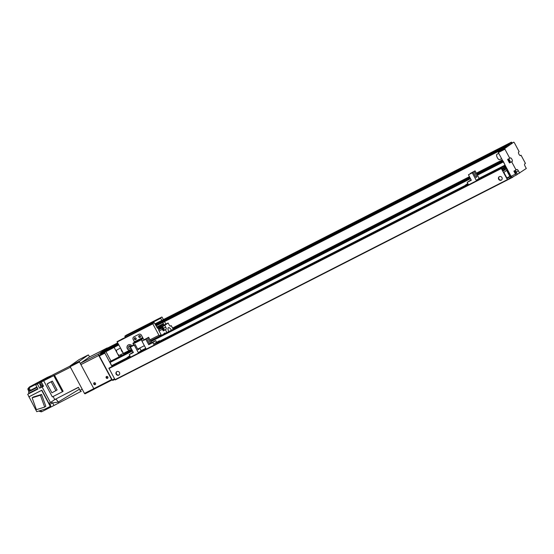 <?xml version="1.0" encoding="UTF-8"?>
<svg xmlns="http://www.w3.org/2000/svg" width="554" height="554" viewBox="0 0 554 554"><rect width="100%" height="100%" fill="white"/><g stroke="black" fill="none" stroke-linecap="round" stroke-linejoin="round"><path stroke-width="0.83" d="M503.247 161.214L505.123 165.203M504.826 165.992L505.373 165.715L505.754 166.38M505.456 167.169L506.003 166.886L506.384 167.55M506.654 168.056L511.217 176.615L512.263 177.495L514.167 176.151M110.959 361.049L105.89 351.596L99.256 355.204L99.36 355.938L104.858 353.14L112.047 366.554L109.782 361.79L132.164 350.239L110.523 361.27M507.603 179.87L512.263 177.495M510.67 176.892L511.217 176.615M505.941 168.077L506.494 167.8M505.317 166.906L505.864 166.622M111.88 365.972L130.287 356.589M156.997 343.016L468.248 184.302M483.13 176.719L505.234 165.452M498.219 151.824L498.323 152.558L504.916 149.199L504.812 148.465L498.219 151.824L499.881 150.653M515.455 174.081L513.883 171.144L516.813 169.51A2.001 0.755 -117 0 1 516.847 169.489A2.001 0.755 -117 0 1 518.378 170.833L516.183 171.948L517.443 174.295L516.501 174.96L515.455 174.081L511.065 176.317L498.323 152.558M516.086 170.023L511.681 161.81L509.479 162.931L507.596 159.413L509.791 158.292L504.916 149.199M516.501 174.96L512.111 177.197L511.065 176.317M512.069 143.008L513.759 142.143L514.285 142.586L519.16 151.678L518.641 152.045A2.001 0.755 -117 0 0 518.932 154.199A2.001 0.755 -117 0 0 520.49 155.584A2.001 0.755 -117 0 0 520.525 155.563L520.455 155.598M520.241 155.605L521.044 155.196L525.448 163.409L524.721 163.922A2.001 0.755 -117 0 0 525.04 166.124L526.3 168.471L517.443 174.295M518.378 170.833L519.638 173.173M516.183 171.948A2.001 0.755 63 0 0 514.95 170.604M515.206 172.64A1.136 0.429 63 0 0 516.072 173.402A1.136 0.429 63 0 0 515.94 172.197A1.136 0.429 63 0 0 515.047 171.38A1.136 0.429 63 0 0 515.206 172.64M521.044 155.196L520.525 155.563M509.41 160.556A1.136 0.429 -117 0 1 509.576 161.816A1.136 0.429 -117 0 1 508.676 160.999A1.136 0.429 -117 0 1 508.544 159.794A1.136 0.429 -117 0 1 509.41 160.556M508.399 159.005A2.001 0.755 -117 0 1 509.846 160.688A2.001 0.755 -117 0 1 510.005 162.564L509.479 162.931M509.791 158.292L510.31 157.925A2.001 0.755 -117 0 1 510.352 157.904A2.001 0.755 -117 0 1 511.91 159.289A2.001 0.755 -117 0 1 512.201 161.443L511.681 161.81M504.812 148.465L513.759 142.143M104.858 353.14L104.748 352.406M99.256 355.204L118.674 344.983L100.918 354.034M105.89 351.596L114.138 347.393L119.207 356.845M114.657 347.033L114.138 347.393M114.47 378.867L112.254 379.996L112.781 380.432L114.768 379.421M112.254 379.996L99.36 355.938M120.793 356.035A5.997 2.271 -117 0 1 120.301 354.906M124.574 353.507A5.997 2.271 -117 0 1 124.837 353.971M120.917 354.595A5.997 2.271 -117 0 1 121.541 355.654M94.277 388.402L94.748 388.797L94.332 389.095L93.806 388.652L79.492 361.956L79.388 361.222L88.342 354.906L89.679 356.873M94.748 388.797L112.206 379.899M88.342 354.906L79 359.664L70.046 365.986L70.15 366.72L84.464 393.416L84.991 393.852L94.332 389.095M106.991 376.457A0.817 0.755 -125.2 0 0 106.832 377.572A0.817 0.755 -125.2 0 0 107.94 377.793M94.63 382.759A0.817 0.755 -125.2 0 0 94.464 383.874A0.817 0.755 -125.2 0 0 95.572 384.095M84.464 393.416L93.806 388.652M70.15 366.72L79.492 361.956M70.046 365.986L79.388 361.222M123.203 353.424L119.581 355.273A2.999 1.136 -117 0 1 117.206 353.12A2.999 1.136 -117 0 1 116.859 349.927L120.37 348.141M121.035 349.387A2.999 1.136 63 0 0 122.663 352.413M501.599 158.666L499.625 159.67A2.999 1.136 -117 0 1 497.97 158.659A2.999 1.136 -117 0 1 496.633 155.819A2.999 1.136 -117 0 1 496.896 154.324L498.759 153.375M82.221 389.227L80.039 390.341A1.669 0.63 63 0 0 81.313 391.456A1.669 0.63 63 0 0 81.341 391.443L81.313 391.456M80.039 390.341L78.405 387.294L54.777 399.559M49.258 377.08L48.066 377.925A13.462 5.104 -117 0 1 48.911 377.205A13.462 5.104 -117 0 1 49.258 377.08L51.287 375.647L47.132 377.482L30.65 386.29M46.958 378.707L42.499 380.536M80.967 391.422L53.987 405.473L52.623 402.924L58.218 402.066L58.62 402.82L58.212 402.059A4.065 1.544 63 0 0 55.331 399.268M79.423 389.199L58.212 402.059C56.972 399.946 55.912 399.053 55.026 399.386M41.515 411.567L40.941 411.857L40.705 411.414M28.815 396.886L41.675 390.335L50.289 406.407L45.026 409.094L36.744 411.677L27.7 394.275L37.887 388.88M30.622 390.757L28.586 391.789A13.497 5.118 63 0 0 28.794 393.229L28.746 393.541M28.586 391.789L30.609 390.702M28.538 388.139L29.182 387.329A13.663 5.18 63 0 1 29.958 386.644L44.355 379.303A13.663 5.18 -117 0 1 44.424 379.268L48.911 377.205M53.987 405.473L41.626 411.774L40.878 410.389M49.888 404.316L52.623 402.924L51.051 402.135M47.132 377.482L44.916 379.04M51.287 375.647L70.06 366.09M54.555 375.314L63.114 391.276L62.408 391.775L53.752 375.64L70.427 367.226M43.724 380.813L41.273 381.962L42.873 380.833L41.827 381.221L45.643 379.635M53.115 396.512L54.756 399.572L50.469 402.55L42.097 386.934L39.625 388.195L37.326 383.915L35.678 384.753L37.347 383.583L29.099 387.779L30.622 390.805L37.139 387.481M41.273 381.962L43.537 386.193L42.097 386.934M27.7 394.275L37.977 389.04L35.678 384.753M29.023 396.74L41.882 390.189L48.932 403.333L50.469 402.55M39.943 410.68A2.001 0.755 63 0 0 41.121 411.456A2.001 0.755 63 0 0 41.155 411.435M39.105 410.943A1.503 0.568 63 0 0 39.957 411.484A1.503 0.568 63 0 0 39.985 411.47M49.264 403.16L50.809 406.04L50.289 406.407M45.83 406.276L41.564 394.434L33.275 397.024L32.132 397.827L40.414 395.244L44.687 407.086L45.83 406.276M41.564 394.434L40.414 395.244M44.687 407.086L36.398 409.669L32.132 397.827M46.564 378.666L29.694 387.045A2.112 0.796 63 0 0 29.466 387.523L29.099 387.779M29.611 387.108L29.182 387.329M44.355 379.303A13.663 5.18 -117 0 0 43.579 379.989L43.357 380.141M41.827 381.221L29.466 387.523M41.467 381.477L37.326 383.915M41.218 384.829L40.352 385.272L40.518 385.764A13.497 5.118 63 0 0 40.719 387.149L43.454 386.041M39.625 388.195L40.671 387.461M40.352 385.272L38.995 382.738M41.626 382.62A1.967 0.748 63 0 0 42.935 385.078M41.363 382.135L40.767 382.44A1.87 0.706 63 0 0 40.982 384.421A1.87 0.706 63 0 0 42.464 385.764A1.87 0.706 63 0 0 42.499 385.743M29.521 387.253L28.76 387.641A2.001 0.755 63 0 0 28.732 389.164A2.001 0.755 63 0 0 29.958 391.034M28.538 388.319L28.053 388.569A1.503 0.568 63 0 0 28.226 390.161A1.503 0.568 63 0 0 29.41 391.235A1.503 0.568 63 0 0 29.438 391.221M62.408 391.775L52.346 396.899L43.697 380.764L54.465 375.141M53.752 375.64L43.697 380.764M48.267 383.181L52.36 381.097L57.11 389.954L51.889 392.834L47.138 383.977L48.267 383.181M47.138 383.977L52.36 381.097M51.238 381.886L55.982 390.75M78.467 387.419L66.494 393.479M78.252 387.419L77.885 387.544M116.839 371.63A2.001 1.849 -125.2 0 0 119.138 374.878M116.174 374.213A2.001 1.849 54.8 0 1 119.332 372.302A2.001 1.849 54.8 0 1 118.978 375.003A2.001 1.849 54.8 0 1 116.174 374.213M499.32 176.65A2.001 1.849 -125.2 0 0 501.612 179.898M498.648 179.233A2.001 1.849 54.8 0 1 501.806 177.328A2.001 1.849 54.8 0 1 501.453 180.029A2.001 1.849 54.8 0 1 498.648 179.233M509.957 176.588L507.208 178.526L503.877 172.467L506.591 170.307L509.957 176.588L506.917 178.139M503.731 168.852L504.459 170.203L503.267 171.041L502.589 169.095L502.132 169.171L501.384 168.084L501.315 168.541L507.547 179.912L510.83 177.19L504.853 166.041L504.465 165.909L504.708 167.599L505.913 169.171L504.722 170.016L504.043 168.07L503.219 168.402L503.731 168.852M109.013 368.105L501.259 168.174M115.177 379.926L507.547 179.912L115.184 379.926L108.889 368.188M112.22 365.841L130.315 356.637M112.282 366.436L112.095 365.931M143.985 339.99L141.436 335.239A2.001 1.849 -125.2 0 0 138.846 334.318A2.001 1.849 54.8 0 1 141.436 335.239L142.752 337.947L141.187 339.055L142.032 341.153M138.846 334.318L133.902 336.839A2.001 1.849 -125.2 0 0 133.694 336.964A2.001 1.849 54.8 0 1 133.902 336.839L138.846 334.318M134.809 337.871A0.997 0.921 -125.2 0 0 135.952 339.484M139.206 335.627A0.997 0.921 -125.2 0 0 140.349 337.248M133.715 345.225L132.946 343.251L134.504 342.15L133.195 339.436A2.001 1.849 54.8 0 1 133.694 336.964A2.001 1.849 -125.2 0 0 133.195 339.436L134.449 341.776L142.697 337.573M134.456 339.173A0.997 0.921 54.8 0 1 136.035 338.217A0.997 0.921 54.8 0 1 135.855 339.567A0.997 0.921 54.8 0 1 134.456 339.173M138.846 336.929A0.997 0.921 54.8 0 1 140.425 335.98A0.997 0.921 54.8 0 1 140.252 337.331A0.997 0.921 54.8 0 1 138.846 336.929M137.655 349.11L144.379 345.682M142.239 341.008L141.609 339.567L143.167 338.466M145.882 348.487L145.224 348.778L145.834 348.39M145.162 348.999L143.77 349.809L145.162 348.999M138.784 348.535L139.047 349.027L138.008 349.761L135.176 344.484L130.46 347.06L134.283 345.114L138.341 352.683L145.016 348.722L142.184 350.724L142.385 351.091L142.184 350.724L146.034 348.764L141.976 341.195L145.792 339.249L148.721 344.699L151.547 342.704L148.624 337.248L143.998 339.983M156.567 342.213L155.702 340.585L152.869 342.587L154.199 345.073M152.869 342.587L148.721 344.699M139.753 348.044L141.166 350.682L145.799 348.321M155.702 340.585L151.547 342.704M157.246 343.473L156.837 342.718M141.976 341.195L145.792 339.249M151.387 343.189L149.628 344.089L151.387 343.189M159.282 342.476L156.948 343.667M158.943 341.105L155.245 343.099M153.957 343.958L157.461 342.4M158.416 341.479L154.711 343.473M159.476 340.738L155.771 342.725M159.157 340.952L155.75 342.691M158.631 341.326L155.224 343.065M158.105 341.7L154.698 343.438M157.89 341.853L157.364 342.22M148.624 337.248L147.731 337.878L150.556 343.161L149.518 343.896L146.685 338.612M147.731 337.878L143.908 339.824M150.556 343.161L149.435 343.736M149.705 344.048L151.976 342.767L149.705 344.048M128.203 344.983A2.999 2.77 -125.2 0 0 131.45 350.003L123.743 353.93L117.046 341.673L154.116 322.511L152.821 323.834L158.95 335.274L159.462 335.717L160.632 334.9L161.193 335.44M131.88 349.706L129.373 350.35A2.999 2.77 54.8 0 1 128.41 344.865A2.999 2.77 54.8 0 1 132.164 346.015M125.474 353.646L125.162 353.203M131.27 346.492A1.641 1.517 -125.2 0 0 129.089 346.021A1.641 1.517 -125.2 0 0 128.798 348.231A1.641 1.517 -125.2 0 0 131.222 348.48M162.848 322.463L163.562 324.332L157.724 328.46L154.116 322.511M165.847 324.048L164.538 321.604M163.444 319.561L161.927 316.999L160.57 317.954L161.747 320.42M135.439 337.808A0.817 0.755 -125.2 0 0 134.864 339.041A0.817 0.755 -125.2 0 0 136.222 338.916M139.837 335.565A0.817 0.755 -125.2 0 0 139.262 336.797A0.817 0.755 -125.2 0 0 140.619 336.673M152.821 323.834L117.102 342.04M130.197 345.786A1.337 1.233 -125.2 0 0 130.702 347.51M130.973 348.016A1.641 1.517 54.8 0 1 129.844 345.765M140.591 336.326A0.817 0.755 54.8 0 1 140.155 335.71M136.194 338.563A0.817 0.755 54.8 0 1 135.758 337.954M135.114 332.421L136.706 331.5L135.114 332.421M143.022 326.839L144.615 325.911L143.022 326.839M156.837 319.776L158.132 319.028L156.837 319.776M148.929 325.364L150.217 324.616L148.929 325.364M121.451 339.373L122.746 338.626L121.451 339.373M129.366 333.785L130.654 333.037L129.366 333.785M125.273 337.213L124.851 336.16L126.201 335.205L161.927 316.999M160.452 327.338A8.165 3.095 -117 0 1 161.027 326.742A8.165 3.095 -117 0 1 161.477 326.618M160.57 317.954L124.851 336.16M160.625 318.321L124.906 336.527M152.766 323.467L117.046 341.673M117.732 343.224L114.519 344.844L117.642 343.058M101.86 351.797L104.325 350.003L114.636 344.796M511.107 143.888L512.097 143.32L511.474 142.143L507.464 145.377L502.817 147.35L506.508 145.529M502.824 147.406L155.342 324.533L502.651 147.53M509.008 143.708L505.795 145.695L505.518 145.439L509.216 143.618M505.269 145.612L155.12 324.111L505.359 145.619M115.578 344.803L112.372 346.783L112.095 346.527L115.786 344.706M100.911 354.034L100.288 352.856L101.624 351.915L111.929 346.707M105.918 348.882L117.58 342.94L104.561 349.886M506.301 145.619L507.18 145.176L505.844 146.118L506.467 147.295L506.536 146.595L507.159 146.159L507.416 146.63L508.454 145.889L508.198 145.425L511.162 143.978L510.906 143.514L511.529 143.071L511.785 143.541M511.474 142.143L154.988 323.868L511.474 142.143M508.316 145.633L510.116 144.719M506.737 146.969L507.416 146.63M506.467 147.295L156.083 325.911L506.467 147.295M94.318 382.8A0.997 0.921 -125.2 0 0 95.433 384.372M93.841 384.151A0.997 0.921 54.8 0 1 95.42 383.195A0.997 0.921 54.8 0 1 95.246 384.545A0.997 0.921 54.8 0 1 93.841 384.151M106.687 376.498A0.997 0.921 -125.2 0 0 107.795 378.063M106.209 377.849A0.997 0.921 54.8 0 1 107.788 376.893A0.997 0.921 54.8 0 1 107.608 378.244A0.997 0.921 54.8 0 1 106.209 377.849M94.36 388.375A0.665 0.616 54.8 0 1 93.494 388.063L80.912 364.601L98.771 355.495L111.354 378.964A0.665 0.616 54.8 0 1 111.119 379.829L94.36 388.375M80.697 363.133L89.236 357.101L107.095 348.002L98.557 354.027L80.697 363.133A1.337 0.506 63 0 0 80.912 364.601M111.25 379.732L111.534 379.532A0.665 0.616 -125.2 0 0 111.825 379.185M99.277 355.37L100.849 354.027M107.095 348.002A1.337 0.506 -117 0 1 107.116 347.981A1.337 0.506 -117 0 1 107.497 348.078M98.771 355.495A1.337 0.506 -117 0 1 98.557 354.027M165.106 333.058A1.378 1.274 -125.2 0 0 165.064 333.466M163.825 334.097A1.378 1.274 54.8 0 1 165.604 333.189M173.222 329.305L171.262 325.641L170.632 326.077A2.001 0.755 -117 0 1 170.597 326.098A2.001 0.755 -117 0 1 169.067 324.762L168.125 323.003L164.794 325.35L165.736 327.116A2.001 0.755 -117 0 1 166.055 329.311L165.431 329.755L166.913 332.525M165.431 329.755L163.229 330.877L162.398 329.318A2.001 0.755 -117 0 1 161.948 328.134A11.329 4.293 -117 0 1 161.886 327.843A2.001 0.755 -117 0 1 162.024 326.874L164.794 325.35M161.422 335.322L159.095 330.994L162.398 329.318M168.728 331.597A4.003 1.517 -117 0 1 168.347 327.698A4.003 1.517 -117 0 1 168.416 327.656A4.003 1.517 -117 0 1 171.421 330.226M163.229 330.877L163.859 330.433A2.001 0.755 63 0 0 163.541 328.231L162.592 326.472M162.377 327.677A1.136 0.429 -117 0 1 162.398 327.663A1.136 0.429 -117 0 1 163.298 328.48A1.136 0.429 -117 0 1 163.43 329.685A1.136 0.429 -117 0 1 162.544 328.896A1.136 0.429 -117 0 1 162.377 327.677M161.948 328.134L158.652 329.81A2.001 0.755 63 0 0 159.095 330.994M158.652 329.81A11.329 4.293 -117 0 1 158.589 329.519L161.886 327.843M162.024 326.874L158.728 328.557A2.001 0.755 63 0 0 158.589 329.519M168.125 323.003L166.491 323.723A2.001 0.755 -117 0 1 166.525 323.702A2.001 0.755 -117 0 1 166.789 323.681M158.728 328.557L166.491 323.723M170.327 326.112L171.262 325.641M140.584 351.471L141.976 350.668L140.584 351.471M142.039 350.447L143.431 349.636L142.039 350.447M130.571 357.115L129.234 354.629L133.154 352.081M133.556 344.927L132.399 345.696L133.632 345.066M130.46 347.06L133.389 352.517L129.234 354.629M133.244 352.247L132.884 352.496L133.244 352.254M130.128 356.291L127.129 357.593L130.01 356.07M127.129 357.593L130.031 356.118M127.676 357.254L129.961 355.987M127.655 357.219L129.989 356.035M128.203 356.88L129.92 355.903M128.189 356.845L129.948 355.952M128.736 356.506L129.858 355.793M128.715 356.471L129.899 355.869M134.283 345.114L135.176 344.484M141.166 350.682L138.341 352.683M137.918 349.602L139.047 349.027M478.545 179.191L479.937 178.381L478.545 179.191M480.006 178.159L481.398 177.349L480.006 178.159M483.413 177.245L482.977 176.435L479.134 178.395L476.301 180.396L480.152 178.436L480.346 178.81M468.532 184.828L467.202 182.349L471.115 179.794M475.076 170.833L470.36 173.409L475.076 170.833L479.134 178.395M474.182 171.463L477.008 176.74L475.969 177.474L473.137 172.197L468.428 174.773L472.243 172.827L476.301 180.396M468.428 174.773L471.35 180.23L467.202 182.349M482.977 176.435L480.152 178.436M468.088 184.004L465.187 185.486L467.971 183.783M465.097 185.313L467.998 183.831M465.644 184.967L467.929 183.699M465.623 184.939L467.95 183.748M466.17 184.593L467.881 183.616M466.149 184.565L467.908 183.665M466.697 184.226L467.825 183.506M466.683 184.191L467.867 183.589M472.243 172.827L473.137 172.197M475.886 177.315L477.008 176.74M172.938 328.771L469.84 177.418M476.724 173.908L502.672 160.681M172.606 328.148L469.508 176.795M476.392 173.291L502.346 160.058M172.543 328.037L469.446 176.684L172.543 328.037M476.336 173.173L502.284 159.947L476.329 173.173M506.141 168.451L506.688 168.167M506.086 168.34L506.633 168.063M505.816 167.841L506.363 167.557M505.76 167.737L506.314 167.46M505.511 167.273L506.065 166.996M505.186 166.664L505.74 166.387M505.13 166.567L505.684 166.283M504.881 166.103L505.435 165.819M111.659 365.785L130.162 356.354M156.851 342.746L468.123 184.067M483.005 176.484L505.109 165.217M111.583 365.688L127.205 357.732M141.138 350.627L145.764 348.265M157.932 342.067L465.166 185.445M479.106 178.34L505.054 165.113M109.886 362.524L132.558 350.973M150.951 341.589L470.519 178.686M477.403 175.175L503.357 161.948M109.782 361.79L132.226 350.35M150.619 340.973L470.187 178.069M477.07 174.558L503.025 161.325M150.563 340.862L470.131 177.952L150.563 340.862M477.015 174.441L502.963 161.214L477.015 174.441M512.201 161.443L510.005 162.564M28.794 393.229L37.769 388.652M36.896 387.031L30.456 390.314M43.337 385.813L40.719 387.149M41.522 385.252L40.518 385.764M509.929 176.366L506.82 177.952M506.751 170.438L505.518 171.068M502.651 169.614L503.891 168.984M503.004 170.708L504.424 169.981M503.101 170.888L504.459 170.203M502.062 169.15L502.43 168.963L502.062 169.15M108.944 368.555L501.315 168.541M114.92 379.705L507.291 179.683M483.15 176.754L504.465 165.909M157.011 343.03L468.275 184.357M112.13 366.146L130.412 356.824M157.107 343.217L468.379 184.544M483.261 176.955L504.493 166.131M501.737 168.582L504.936 166.948M501.834 168.769L504.971 167.169M501.862 168.811L504.68 167.377M503.974 167.973L504.708 167.599M504.112 168.201L504.832 167.827M504.195 168.368L504.985 167.966L504.195 168.368M504.112 168.582L505.345 167.952M504.459 169.676L505.878 168.949M504.562 169.863L505.913 169.171M501.924 168.935L503.884 167.931L501.924 168.935M501.979 169.039L503.219 168.402M502.52 168.998L503.254 168.624M502.658 169.226L503.378 168.859M502.741 169.399L503.531 168.998L502.741 169.399M133.05 343.986L141.298 339.789M132.946 343.251L141.187 339.055M134.504 342.15L142.752 337.947M161.145 335.343L150.508 340.765M132.115 350.142L125.426 353.556M129.373 350.35L123.23 353.48M131.305 350.073L123.757 353.923M163.562 324.332L157.024 327.663M158.95 335.274L150.009 339.831M163.458 323.598L156.692 327.047M155.099 324.076L505.518 145.439M509.258 143.534L510.137 143.084M104.581 349.83L114.803 344.616M506.55 145.446L507.429 144.996M101.874 351.742L112.095 346.527M115.828 344.623L117.912 343.563M155.321 324.492L502.817 147.35M100.655 353.812L118.521 344.706M155.937 325.634L506.218 147.066M100.343 353.223L118.21 344.117M155.619 325.046L505.899 146.485M100.288 352.856L118.044 343.805M155.452 324.734L505.844 146.118M166.055 329.311L163.859 330.433M165.736 327.116L163.541 328.231M40.449 411.241L39.957 411.484M43.129 385.425L42.464 385.764M29.902 390.992L29.41 391.235M101.624 351.915L111.846 346.707M104.332 350.003L114.553 344.796M111.188 379.788L111.603 379.49M89.256 357.088L107.116 347.981M166.525 323.702L163.229 325.378M161.027 326.929L160.549 327.179"/></g></svg>
